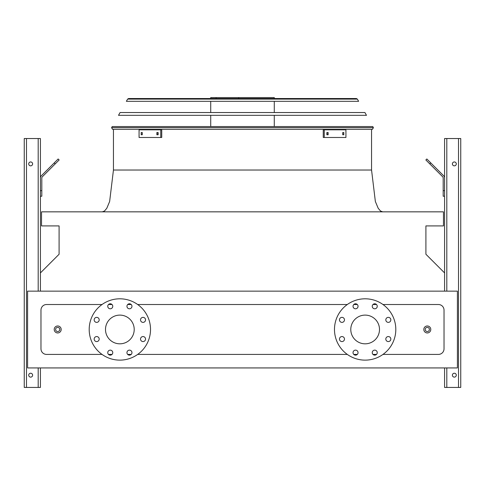 <?xml version="1.0" encoding="UTF-8"?>
<svg xmlns="http://www.w3.org/2000/svg" width="485" height="485" viewBox="0 0 485 485"><rect width="100%" height="100%" fill="white"/><g stroke="black" fill="none" stroke-linecap="round" stroke-linejoin="round"><path stroke-width="0.73" d="M382.968 354.414L438.452 354.414A5.577 5.577 0 0 0 444.024 348.836L444.024 310.091A5.577 5.577 0 0 0 438.452 304.519L382.968 304.519M376.524 304.519L372.965 304.519M357.324 304.519L353.765 304.519M347.321 304.519L137.679 304.519M131.235 304.519L127.676 304.519M112.035 304.519L108.476 304.519M102.032 304.519L46.548 304.519A5.577 5.577 0 0 0 40.976 310.091L40.976 348.836A5.577 5.577 0 0 0 46.548 354.414L102.032 354.414M108.476 354.414L112.035 354.414M127.676 354.414L131.235 354.414M137.679 354.414L347.321 354.414M353.765 354.414L357.324 354.414M372.965 354.414L376.524 354.414M27.596 367.933L457.403 367.933L457.403 291.139L27.596 291.139L27.596 367.933M444.581 272.922L425.909 254.249L425.909 225.913L443.466 225.913L443.466 211.842L41.534 211.842L41.534 225.913L59.091 225.913L59.091 254.249L40.419 272.922M365.144 315.111A14.356 14.356 0 0 1 377.572 336.645A14.356 14.356 0 0 1 352.71 336.645A14.356 14.356 0 0 1 365.144 315.111M344.477 319.864A2.51 2.51 0 0 0 340.712 317.693A2.51 2.51 0 0 0 340.712 322.04A2.51 2.51 0 0 0 344.477 319.864M344.477 339.063A2.51 2.51 0 0 0 340.712 336.893A2.51 2.51 0 0 0 340.712 341.24A2.51 2.51 0 0 0 344.477 339.063M358.051 352.643A2.51 2.51 0 0 0 354.286 350.467A2.51 2.51 0 0 0 354.286 354.814A2.51 2.51 0 0 0 358.051 352.643M377.251 352.643A2.51 2.51 0 0 0 373.492 350.467A2.51 2.51 0 0 0 373.492 354.814A2.51 2.51 0 0 0 377.251 352.643M390.831 339.063A2.51 2.51 0 0 0 387.066 336.893A2.51 2.51 0 0 0 387.066 341.24A2.51 2.51 0 0 0 390.831 339.063M390.831 319.864A2.51 2.51 0 0 0 387.066 317.693A2.51 2.51 0 0 0 387.066 322.04A2.51 2.51 0 0 0 390.831 319.864M377.251 306.29A2.51 2.51 0 0 0 373.492 304.119A2.51 2.51 0 0 0 373.492 308.46A2.51 2.51 0 0 0 377.251 306.29M358.051 306.29A2.51 2.51 0 0 0 354.286 304.119A2.51 2.51 0 0 0 354.286 308.46A2.51 2.51 0 0 0 358.051 306.29M365.144 298.802A30.658 30.658 0 0 1 391.698 344.799A30.658 30.658 0 0 1 338.591 344.799A30.658 30.658 0 0 1 365.144 298.802M105.5 329.467A14.356 14.356 0 0 1 127.034 317.032A14.356 14.356 0 0 1 127.034 341.895A14.356 14.356 0 0 1 105.5 329.467M99.189 319.864A2.51 2.51 0 0 0 95.424 317.693A2.51 2.51 0 0 0 95.424 322.04A2.51 2.51 0 0 0 99.189 319.864M99.189 339.063A2.51 2.51 0 0 0 95.424 336.893A2.51 2.51 0 0 0 95.424 341.24A2.51 2.51 0 0 0 99.189 339.063M112.762 352.643A2.51 2.51 0 0 0 109.004 350.467A2.51 2.51 0 0 0 109.004 354.814A2.51 2.51 0 0 0 112.762 352.643M131.962 352.643A2.51 2.51 0 0 0 128.204 350.467A2.51 2.51 0 0 0 128.204 354.814A2.51 2.51 0 0 0 131.962 352.643M145.542 339.063A2.51 2.51 0 0 0 141.778 336.893A2.51 2.51 0 0 0 141.778 341.24A2.51 2.51 0 0 0 145.542 339.063M145.542 319.864A2.51 2.51 0 0 0 141.778 317.693A2.51 2.51 0 0 0 141.778 322.04A2.51 2.51 0 0 0 145.542 319.864M131.962 306.29A2.51 2.51 0 0 0 128.204 304.119A2.51 2.51 0 0 0 128.204 308.46A2.51 2.51 0 0 0 131.962 306.29M112.762 306.29A2.51 2.51 0 0 0 109.004 304.119A2.51 2.51 0 0 0 109.004 308.46A2.51 2.51 0 0 0 112.762 306.29M89.198 329.467A30.658 30.658 0 0 1 135.188 302.913A30.658 30.658 0 0 1 135.188 356.02A30.658 30.658 0 0 1 89.198 329.467M61.183 329.467A3.486 3.486 0 0 1 55.957 332.486A3.486 3.486 0 0 1 55.957 326.447A3.486 3.486 0 0 1 61.183 329.467A3.486 3.486 0 0 1 55.957 332.486A3.486 3.486 0 0 1 55.957 326.447A3.486 3.486 0 0 1 61.183 329.467M430.783 329.467A3.486 3.486 0 0 1 425.557 332.486A3.486 3.486 0 0 1 425.557 326.447A3.486 3.486 0 0 1 430.783 329.467A3.486 3.486 0 0 1 425.557 332.486A3.486 3.486 0 0 1 425.557 326.447A3.486 3.486 0 0 1 430.783 329.467M26.481 387.442L26.481 138.534L24.25 138.534L24.25 387.442L40.419 387.442L40.419 367.933M40.419 291.139L40.419 138.534L26.481 138.534M28.712 163.894A1.952 1.952 0 0 0 31.634 165.585A1.952 1.952 0 0 0 31.634 162.208A1.952 1.952 0 0 0 28.712 163.894M28.712 375.178A1.952 1.952 0 0 0 31.634 376.869A1.952 1.952 0 0 0 31.634 373.486A1.952 1.952 0 0 0 28.712 375.178M40.419 190.654L41.813 190.654L41.813 196.231L40.419 196.231M41.813 190.654L41.813 177.874A1.394 1.394 0 0 1 42.219 176.886L55.199 163.906L54.211 162.924L41.231 175.903A2.789 2.789 0 0 0 40.419 177.874M54.211 162.924L58.158 158.977L59.14 159.965L55.199 163.906M444.581 291.139L444.581 138.534L460.75 138.534L460.75 387.442L444.581 387.442L444.581 367.933M456.288 375.178A1.952 1.952 0 0 0 453.366 373.486A1.952 1.952 0 0 0 453.366 376.869A1.952 1.952 0 0 0 456.288 375.178M456.288 163.894A1.952 1.952 0 0 0 453.366 162.208A1.952 1.952 0 0 0 453.366 165.585A1.952 1.952 0 0 0 456.288 163.894M444.581 196.231L443.187 196.231L443.187 190.654L444.581 190.654M444.581 177.874A2.789 2.789 0 0 0 443.769 175.903L430.789 162.924L429.801 163.906L442.781 176.886A1.394 1.394 0 0 1 443.187 177.874L443.187 190.654M429.801 163.906L425.86 159.965L426.842 158.977L430.789 162.924M442.781 176.886A1.394 1.394 0 0 1 443.187 177.874A1.394 1.394 0 0 0 442.781 176.886M41.813 177.874A1.394 1.394 0 0 1 42.219 176.886M48.5 168.635L41.231 175.903L48.5 168.635M112.562 129.331L111.592 127.67L112.562 129.331L111.592 127.67L112.223 126.549L372.777 126.549L373.408 127.67L372.438 129.331L112.562 129.331L111.592 127.67L373.408 127.67L372.438 129.331M141.711 98.534L242.5 98.534M210.726 98.534L210.726 97.558L274.274 97.558L274.274 98.534M238.699 97.558L238.699 98.534M216.116 97.558L216.116 98.534M156.849 132.538L158.134 132.538L158.134 134.769L156.849 134.769L156.849 132.538M141.183 132.538L142.269 132.538L142.269 134.769L141.183 134.769L141.183 132.538M160.747 129.822L139.068 129.822L139.068 137.485L161.741 137.485L161.741 129.822L160.747 129.822L160.747 137.485M157.843 132.538L157.843 134.769M142.172 132.538L142.172 134.769M342.731 132.538L343.816 132.538L343.816 134.769L342.731 134.769L342.731 132.538M326.866 132.538L328.151 132.538L328.151 134.769L326.866 134.769L326.866 132.538M324.253 137.485L345.932 137.485L345.932 129.822L324.253 129.822L324.253 137.485L323.259 137.485L323.259 129.822L324.253 129.822M342.828 134.769L342.828 132.538M327.157 134.769L327.157 132.538M366.484 115.327L118.516 115.327L120.08 112.538L364.92 112.538L366.484 115.327M356.408 98.534L357.378 99.104L356.408 98.534L357.378 99.104L358.627 101.323L126.373 101.323L127.622 99.104L128.592 98.534L356.408 98.534L357.378 99.104L127.622 99.104L128.592 98.534M355.39 98.534L129.61 98.534M242.5 170.029L371.552 170.029L113.448 170.029L371.552 170.029L375.36 201.487L378.191 208.259L380.507 211.023L382.701 211.842M429.395 329.467A2.092 2.092 0 0 0 426.254 327.654A2.092 2.092 0 0 0 426.254 331.273A2.092 2.092 0 0 0 429.395 329.467M59.788 329.467A2.092 2.092 0 0 0 56.654 327.654A2.092 2.092 0 0 0 56.654 331.273A2.092 2.092 0 0 0 59.788 329.467M38.188 387.442L38.188 367.933M38.188 291.139L38.188 138.534M458.519 387.442L458.519 138.534M446.812 387.442L446.812 367.933M446.812 291.139L446.812 138.534M113.448 129.331L113.448 170.029L109.64 201.487L106.809 208.259L104.493 211.023L102.299 211.842M371.552 129.331L371.552 170.029M274.274 126.549L274.274 115.327M274.274 112.538L274.274 101.323M210.726 126.549L210.726 115.327M210.726 112.538L210.726 101.323"/></g></svg>
